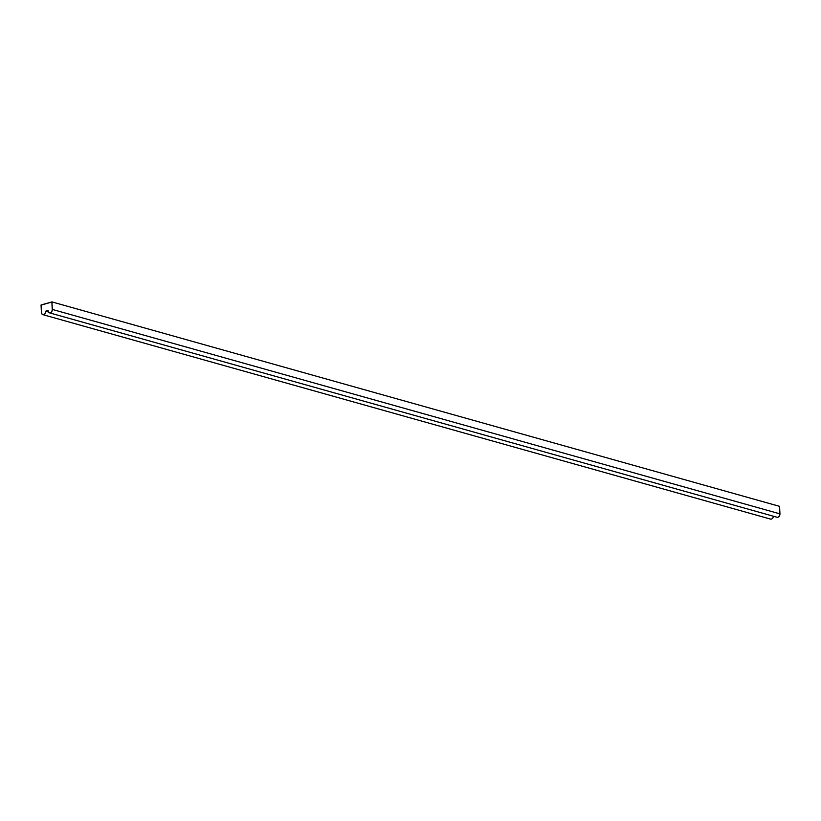 <?xml version="1.0" encoding="UTF-8"?>
<svg xmlns="http://www.w3.org/2000/svg" width="821" height="821" viewBox="0 0 821 821"><rect width="100%" height="100%" fill="white"/><g stroke="black" fill="none" stroke-linecap="round" stroke-linejoin="round"><path stroke-width="1.23" d="M52.328 309.425L51.949 301.912L41.05 304.991L41.43 312.503A2.873 2.124 -74.3 0 0 42.846 314.648A2.873 2.124 -74.3 0 0 45.802 311.262L47.946 310.656A2.873 2.124 -74.3 0 0 49.363 312.811A2.873 2.124 -74.3 0 0 52.328 309.425L779.95 513.864L779.57 506.352L51.949 301.912M42.846 314.648L770.467 519.088A2.873 2.124 -74.3 0 0 773.413 516.245M48.326 311.97L45.802 311.262M51.867 302.046L41.142 305.073L41.512 312.483A2.761 2.042 -74.3 0 0 42.877 314.546A2.761 2.042 -74.3 0 0 45.709 311.18L48.029 310.533A2.761 2.042 -74.3 0 0 49.393 312.698A2.761 2.042 -74.3 0 0 52.236 309.445L51.867 302.046L41.142 305.073L41.522 312.483A2.761 2.042 -74.3 0 0 42.877 314.546M49.363 312.811L776.984 517.24A2.873 2.124 -74.3 0 0 779.95 513.864M45.719 311.18L48.039 310.533A2.761 2.042 -74.3 0 0 49.393 312.698M48.644 302.846L44.355 304.057"/></g></svg>
